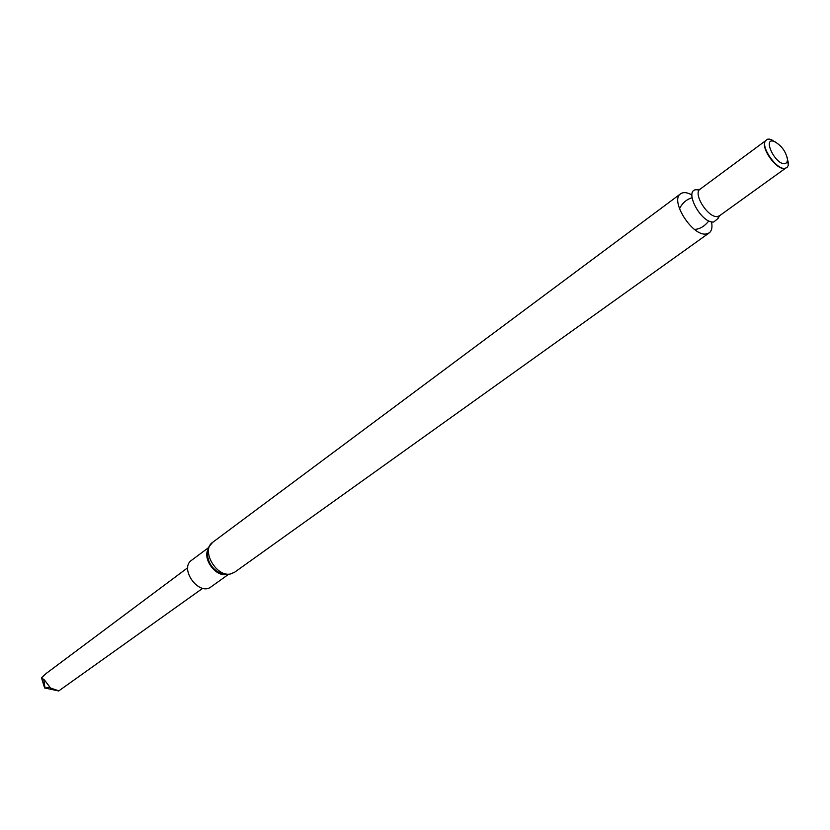 <?xml version="1.0" encoding="UTF-8"?>
<svg xmlns="http://www.w3.org/2000/svg" width="830" height="830" viewBox="0 0 830 830"><rect width="100%" height="100%" fill="white"/><g stroke="black" fill="none" stroke-linecap="round" stroke-linejoin="round"><path stroke-width="1.25" d="M711.507 221.838C712.576 227.192 711.787 230.896 709.173 232.94L705.874 234.039C692.033 236.052 669.613 200.279 680.61 193.805C683.349 191.927 687.115 192.311 691.898 194.957M718.324 217.035L718.043 218.477L713.655 222.035C700.676 223.498 682.831 188.576 697.086 189.759L698.549 189.935M784.537 168.428L783.997 168.459C775.915 169.299 761.079 148.352 765.032 141.702M787.286 157.648L788.293 165.378L787.006 167.598L784.589 168.428C776.123 169.299 760.737 147.045 765.447 140.768L767.304 139.253L769.576 139.108L776.143 142.376M784.537 163.759C774.795 164.216 762.199 136.94 774.193 141.453C781.538 145.458 786 151.558 787.566 159.775L786.819 162.701L784.537 163.759M208.506 547.686L191.606 560.25C178.855 568.664 199.138 596.459 211.038 586.883L228.167 574.609M202.738 588.283L58.816 690.871L50.537 688.029L44.498 680.061L41.5 677.82L45.992 673.607L187.736 567.73M58.619 690.954L44.633 687.956L41.5 677.82M43.803 679.884L45.059 688.163L49.821 687.147M680.61 193.805L212.75 542.26C200.466 550.124 216.651 578.085 231.072 573.81L234.62 572.233L709.173 232.94M718.189 217.253L718.043 218.477L719.454 215.821L717.213 216.557C707.886 217.792 692.687 193.535 700.043 189.219L697.086 189.759L698.289 189.987M212.75 542.26L208.911 546.835L207.313 553.071C207.894 563.394 213.009 570.407 222.668 574.111L229.09 574.495L234.62 572.233M207.78 549.865C203.07 559.42 215.323 576.217 225.864 574.64M691.981 197.758C686.286 199.563 682.115 203.246 679.49 208.807M694.544 229.422C699.752 229.173 704.535 226.331 708.872 220.894M765.395 140.872L700.043 189.219M785.429 168.334L719.454 215.821M774.193 141.453L771.184 139.513M787.566 159.775L788.5 163.24"/></g></svg>
